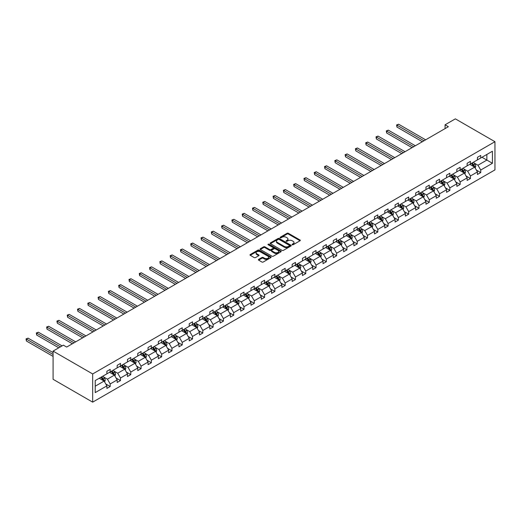 <?xml version="1.0" encoding="UTF-8"?>
<svg xmlns="http://www.w3.org/2000/svg" width="521" height="521" viewBox="0 0 521 521"><rect width="100%" height="100%" fill="white"/><g stroke="black" fill="none" stroke-linecap="round" stroke-linejoin="round"><path stroke-width="0.78" d="M292.242 244.74A0.638 0.371 0 0 0 293.154 244.74L300.031 240.767A0.918 0.528 0 0 0 300.298 240.396A0.918 0.528 0 0 0 300.031 240.018L288.373 233.291A0.918 0.528 0 0 0 287.078 233.291L280.2 237.263A0.638 0.371 0 0 0 281.106 237.784L281.998 237.27A2.931 1.693 0 0 1 286.14 237.27L287.11 237.83A2.931 1.693 0 0 1 287.97 239.028A2.931 1.693 0 0 1 287.11 240.227L286.224 240.741A0.638 0.371 0 0 0 287.13 241.262L288.022 240.748A2.931 1.693 0 0 1 292.164 240.748L293.134 241.308A2.931 1.693 0 0 1 293.994 242.506A2.931 1.693 0 0 1 293.134 243.704L292.242 244.219A0.638 0.371 0 0 0 292.242 244.74L292.242 244.219M258.65 259.386A0.918 0.528 0 0 0 258.383 259.764A0.918 0.528 0 0 0 258.65 260.135L261.92 262.024A0.918 0.528 0 0 0 263.216 262.024L270.855 257.615A0.918 0.528 0 0 0 271.122 257.237A0.918 0.528 0 0 0 270.855 256.866L259.197 250.132A0.918 0.528 0 0 0 257.902 250.132L250.262 254.548A0.918 0.528 0 0 0 249.995 254.919A0.918 0.528 0 0 0 250.262 255.297L254.215 257.576A0.918 0.528 0 0 0 255.505 257.576L258.781 255.687A0.918 0.528 0 0 0 259.048 255.31A0.918 0.528 0 0 0 258.781 254.938L256.82 253.805A2.449 1.413 0 0 1 256.104 252.809A2.449 1.413 0 0 1 257.615 251.5A2.449 1.413 0 0 1 260.285 251.806L267.957 256.241A2.449 1.413 0 0 1 268.673 257.237A2.449 1.413 0 0 1 267.162 258.546A2.449 1.413 0 0 1 264.492 258.24L263.216 257.498A0.918 0.528 0 0 0 261.92 257.498L258.65 259.386L258.65 260.135M494.95 141.705L455.361 118.853L445.071 124.793L448.366 126.701L66.675 347.064L63.373 345.163L53.083 351.102L92.673 373.961L494.95 141.705L494.95 169.898L92.673 402.147L92.673 373.961M282.063 250.393A0.918 0.528 0 0 0 283.359 250.393L290.998 245.984A0.918 0.528 0 0 0 291.265 245.612A0.918 0.528 0 0 0 290.998 245.235L279.341 238.507A0.918 0.528 0 0 0 278.045 238.507L270.406 242.916A0.918 0.528 0 0 0 270.132 243.294A0.918 0.528 0 0 0 270.406 243.665L282.063 250.393M268.426 244.877A0.638 0.371 0 0 1 269.077 244.968L280.917 251.806L273.284 256.208A0.918 0.528 0 0 1 271.988 256.208L260.331 249.481L263.606 247.605L263.606 246.843L260.331 248.732A0.918 0.528 0 0 0 260.064 249.103A0.918 0.528 0 0 0 260.331 249.481L260.331 248.732M263.606 247.605A0.918 0.528 0 0 1 264.896 247.605L264.896 246.843A0.918 0.528 0 0 0 263.606 246.843M264.896 246.843L269.624 249.572A0.918 0.528 0 0 0 270.92 249.572L273.089 248.322A0.918 0.528 0 0 0 273.362 247.944A0.918 0.528 0 0 0 273.089 247.573L268.172 244.733A0.638 0.371 0 0 1 269.077 244.206L280.93 251.05A0.918 0.528 0 0 1 281.197 251.422A0.918 0.528 0 0 1 280.93 251.799L280.93 251.05M95.213 380.571L106.89 373.824L106.89 371.278L110.185 369.369L110.185 371.922L117.179 367.885L117.179 365.332L120.481 363.43L120.481 365.983L127.476 361.945L127.476 359.392L130.771 357.484L130.771 360.037L137.765 355.999L137.765 353.446L141.067 351.545L141.067 354.098L148.062 350.06L148.062 347.507L151.357 345.599L151.357 348.152L158.351 344.114L158.351 341.561L161.653 339.659L161.653 342.212L168.648 338.175L168.648 335.622L171.943 333.714L171.943 336.266L178.937 332.229L178.937 329.676L182.239 327.774L182.239 330.327L189.234 326.289L189.234 323.736L192.529 321.828L192.529 324.381L199.523 320.343L199.523 317.79L202.825 315.889L202.825 318.442L209.82 314.404L209.82 311.851L213.115 309.943L213.115 312.496L220.109 308.458L220.109 305.905L223.411 304.004L223.411 306.556L230.406 302.519L230.406 299.966L233.701 298.058L233.701 300.61L240.695 296.573L240.695 294.02L243.997 292.118L243.997 294.671L250.992 290.633L250.992 288.08L254.287 286.172L254.287 288.725L261.281 284.687L261.281 282.135L264.583 280.233L264.583 282.786L271.578 278.748L271.578 276.195L274.873 274.287L274.873 276.84L281.868 272.802L281.868 270.249L285.169 268.348L285.169 270.9L292.157 266.863L292.157 264.31L295.459 262.402L295.459 264.955L302.454 260.917L302.454 258.364L305.755 256.462L305.755 259.015L312.743 254.977L312.743 252.425L316.045 250.516L316.045 253.069L323.04 249.031L323.04 246.479L326.341 244.577L326.341 247.13L333.329 243.092L333.329 240.539L336.631 238.638L336.631 241.184L343.626 237.146L343.626 234.593L346.921 232.692L346.921 235.245L353.915 231.207L353.915 228.654L357.217 226.752L357.217 229.299L364.212 225.261L364.212 222.714L367.507 220.806L367.507 223.359L374.501 219.321L374.501 216.769L377.803 214.867L377.803 217.413L384.798 213.376L384.798 210.829L388.093 208.921L388.093 211.474L395.087 207.436L395.087 204.883L398.389 202.982L398.389 205.535L405.384 201.497L405.384 198.944L408.679 197.036L408.679 199.589L415.673 195.551L415.673 192.998L418.975 191.096L418.975 193.649L425.97 189.611L425.97 187.059L429.265 185.15L429.265 187.703L436.259 183.666L436.259 181.113L439.561 179.211L439.561 181.764L446.556 177.726L446.556 175.173L449.851 173.265L449.851 175.818L456.845 171.78L456.845 169.227L460.147 167.326L460.147 169.879L467.142 165.841L467.142 163.288L470.437 161.38L470.437 163.933L477.431 159.895L477.431 157.342L480.733 155.44L480.733 157.993L492.41 151.246L492.41 163.288L480.733 170.028L480.733 172.581L477.431 174.483L477.431 171.937L470.437 175.974L470.437 178.521L467.142 180.429L467.142 177.876L460.147 181.914L460.147 184.467L456.845 186.368L456.845 183.815L449.851 187.86L449.851 190.406L446.556 192.314L446.556 189.761L439.561 193.799L439.561 196.352L436.259 198.254L436.259 195.701L429.265 199.738L429.265 202.291L425.97 204.199L425.97 201.647L418.975 205.684L418.975 208.237L415.673 210.139L415.673 207.586L408.679 211.624L408.679 214.177L405.384 216.085L405.384 213.532L398.389 217.57L398.389 220.123L395.087 222.024L395.087 219.471L388.093 223.509L388.093 226.062L384.798 227.97L384.798 225.417L377.803 229.455L377.803 232.008L374.501 233.909L374.501 231.357L367.507 235.394L367.507 237.947L364.212 239.855L364.212 237.302L357.217 241.34L357.217 243.893L353.915 245.795L353.915 243.242L346.921 247.28L346.921 249.833L343.626 251.741L343.626 249.188L336.631 253.226L336.631 255.778L333.329 257.68L333.329 255.127L326.341 259.165L326.341 261.718L323.04 263.626L323.04 261.073L316.045 265.111L316.045 267.664L312.743 269.565L312.743 267.012L305.755 271.05L305.755 273.603L302.454 275.511L302.454 272.958L295.459 276.996L295.459 279.549L292.157 281.451L292.157 278.898L285.169 282.936L285.169 285.488L281.868 287.397L281.868 284.844L274.873 288.881L274.873 291.434L271.578 293.336L271.578 290.783L264.583 294.821L264.583 297.374L261.281 299.282L261.281 296.729L254.287 300.767L254.287 303.32L250.992 305.221L250.992 302.668L243.997 306.706L243.997 309.259L240.695 311.167L240.695 308.614L233.701 312.652L233.701 315.205L230.406 317.107L230.406 314.554L223.411 318.591L223.411 321.144L220.109 323.046L220.109 320.5L213.115 324.537L213.115 327.084L209.82 328.992L209.82 326.439L202.825 330.477L202.825 333.03L199.523 334.931L199.523 332.385L192.529 336.423L192.529 338.969L189.234 340.877L189.234 338.324L182.239 342.362L182.239 344.915L178.937 346.817L178.937 344.27L171.943 348.308L171.943 350.854L168.648 352.763L168.648 350.21L161.653 354.247L161.653 356.8L158.351 358.702L158.351 356.149L151.357 360.187L151.357 362.74L148.062 364.648L148.062 362.095L141.067 366.133L141.067 368.686L137.765 370.587L137.765 368.034L130.771 372.072L130.771 374.625L127.476 376.533L127.476 373.98L120.481 378.018L120.481 380.571L117.179 382.473L117.179 379.92L110.185 383.957L110.185 386.51L106.89 388.419L106.89 385.866L95.213 392.606L95.213 380.571M109.527 372.307L114.412 375.12L107.417 379.158L103.594 376.957M107.417 379.158L110.185 383.957M114.412 375.12L117.179 379.92M106.89 373.218L107.417 373.524L110.185 371.922M119.823 366.361L124.701 369.181L117.707 373.218L113.891 371.011M117.707 373.218L120.481 378.018M124.701 369.181L127.476 373.98M117.179 367.272L117.707 367.579L120.481 365.983M130.113 360.421L134.998 363.235L128.003 367.272L124.18 365.071M128.003 367.272L130.771 372.072M134.998 363.235L137.765 368.034M127.476 361.333L128.003 361.639L130.771 360.037M140.41 354.475L145.287 357.295L138.293 361.333L134.477 359.125M138.293 361.333L141.067 366.133M145.287 357.295L148.062 362.095M137.765 355.387L138.293 355.693L141.067 354.098M150.699 348.536L155.584 351.349L148.589 355.387L144.766 353.186M148.589 355.387L151.357 360.187M155.584 351.349L158.351 356.149M148.062 349.448L148.589 349.754L151.357 348.152M160.989 342.59L165.873 345.41L158.879 349.448L155.063 347.24M158.879 349.448L161.653 354.247M165.873 345.41L168.648 350.21M158.351 343.502L158.879 343.808L161.653 342.212M171.285 336.651L176.17 339.464L169.175 343.508L165.352 341.301M169.175 343.508L171.943 348.308M176.17 339.464L178.937 344.27M168.648 337.562L169.175 337.868L171.943 336.266M181.575 330.705L186.459 333.525L179.465 337.562L175.649 335.355M179.465 337.562L182.239 342.362M186.459 333.525L189.234 338.324M178.937 331.623L179.465 331.923L182.239 330.327M191.871 324.765L196.756 327.585L189.761 331.623L185.938 329.415M189.761 331.623L192.529 336.423M196.756 327.585L199.523 332.385M189.234 325.677L189.761 325.983L192.529 324.381M202.161 318.819L207.045 321.639L200.051 325.677L196.235 323.476M200.051 325.677L202.825 330.477M207.045 321.639L209.82 326.439M199.523 319.738L200.051 320.037L202.825 318.442M212.457 312.88L217.342 315.7L210.347 319.738L206.524 317.53M210.347 319.738L213.115 324.537M217.342 315.7L220.109 320.5M209.82 313.792L210.347 314.098L213.115 312.496M222.747 306.934L227.631 309.754L220.637 313.792L216.821 311.591M220.637 313.792L223.411 318.591M227.631 309.754L230.406 314.554M220.109 307.852L220.637 308.152L223.411 306.556M233.043 300.995L237.928 303.815L230.933 307.852L227.11 305.645M230.933 307.852L233.701 312.652M237.928 303.815L240.695 308.614M230.406 301.906L230.933 302.213L233.701 300.61M243.333 295.049L248.217 297.869L241.223 301.906L237.407 299.705M241.223 301.906L243.997 306.706M248.217 297.869L250.992 302.668M240.695 295.967L241.223 296.267L243.997 294.671M253.629 289.109L258.514 291.929L251.519 295.967L247.696 293.759M251.519 295.967L254.287 300.767M258.514 291.929L261.281 296.729M250.992 290.021L251.519 290.327L254.287 288.725M263.919 283.163L268.803 285.983L261.809 290.021L257.993 287.82M261.809 290.021L264.583 294.821M268.803 285.983L271.578 290.783M261.281 284.082L261.809 284.381L264.583 282.786M274.215 277.224L279.1 280.044L272.105 284.082L268.282 281.874M272.105 284.082L274.873 288.881M279.1 280.044L281.868 284.844M271.578 278.136L272.105 278.442L274.873 276.84M284.505 271.278L289.389 274.098L282.395 278.136L278.579 275.935M282.395 278.136L285.169 282.936M289.389 274.098L292.157 278.898M281.868 272.196L282.395 272.503L285.169 270.9M294.801 265.339L299.679 268.159L292.691 272.196L288.868 269.989M292.691 272.196L295.459 276.996M299.679 268.159L302.454 272.958M292.157 266.251L292.691 266.557L295.459 264.955M305.091 259.393L309.975 262.213L302.981 266.251L299.165 264.049M302.981 266.251L305.755 271.05M309.975 262.213L312.743 267.012M302.454 260.311L302.981 260.617L305.755 259.015M315.387 253.453L320.265 256.273L313.277 260.311L309.454 258.103M313.277 260.311L316.045 265.111M320.265 256.273L323.04 261.073M312.743 254.365L313.277 254.671L316.045 253.069M325.677 247.508L330.561 250.327L323.567 254.365L319.751 252.164M323.567 254.365L326.341 259.165M330.561 250.327L333.329 255.127M323.04 248.426L323.567 248.732L326.341 247.13M335.973 241.568L340.851 244.388L333.857 248.426L330.04 246.218M333.857 248.426L336.631 253.226M340.851 244.388L343.626 249.188M333.329 242.48L333.857 242.786L336.631 241.184M346.263 235.622L351.147 238.442L344.153 242.48L340.337 240.279M344.153 242.48L346.921 247.28M351.147 238.442L353.915 243.242M343.626 236.541L344.153 236.847L346.921 235.245M356.559 229.683L361.437 232.503L354.443 236.541L350.626 234.333M354.443 236.541L357.217 241.34M361.437 232.503L364.212 237.302M353.915 230.595L354.443 230.901L357.217 229.299M366.849 223.737L371.733 226.557L364.739 230.595L360.923 228.393M364.739 230.595L367.507 235.394M371.733 226.557L374.501 231.357M364.212 224.655L364.739 224.961L367.507 223.359M377.145 217.798L382.023 220.617L375.029 224.655L371.212 222.447M375.029 224.655L377.803 229.455M382.023 220.617L384.798 225.417M374.501 218.709L375.029 219.015L377.803 217.413M387.435 211.858L392.32 214.672L385.325 218.709L381.502 216.508M385.325 218.709L388.093 223.509M392.32 214.672L395.087 219.471M384.798 212.77L385.325 213.076L388.093 211.474M397.731 205.912L402.609 208.732L395.615 212.77L391.799 210.562M395.615 212.77L398.389 217.57M402.609 208.732L405.384 213.532M395.087 206.824L395.615 207.13L398.389 205.535M408.021 199.973L412.906 202.786L405.911 206.824L402.088 204.623M405.911 206.824L408.679 211.624M412.906 202.786L415.673 207.586M405.384 200.885L405.911 201.191L408.679 199.589M418.311 194.027L423.195 196.847L416.201 200.885L412.385 198.677M416.201 200.885L418.975 205.684M423.195 196.847L425.97 201.647M415.673 194.939L416.201 195.245L418.975 193.649M428.607 188.088L433.492 190.901L426.497 194.939L422.674 192.737M426.497 194.939L429.265 199.738M433.492 190.901L436.259 195.701M425.97 188.999L426.497 189.305L429.265 187.703M438.897 182.142L443.781 184.962L436.787 188.999L432.971 186.792M436.787 188.999L439.561 193.799M443.781 184.962L446.556 189.761M436.259 183.053L436.787 183.359L439.561 181.764M449.193 176.202L454.078 179.016L447.083 183.053L443.26 180.852M447.083 183.053L449.851 187.86M454.078 179.016L456.845 183.815M446.556 177.114L447.083 177.42L449.851 175.818M459.483 170.256L464.367 173.076L457.373 177.114L453.557 174.906M457.373 177.114L460.147 181.914M464.367 173.076L467.142 177.876M456.845 171.175L457.373 171.474L460.147 169.879M469.779 164.317L474.664 167.137L467.669 171.175L463.846 168.967M467.669 171.175L470.437 175.974M474.664 167.137L477.431 171.937M467.142 165.229L467.669 165.535L470.437 163.933M481.984 157.27L486.868 160.084L477.959 165.229L474.143 163.021M477.959 165.229L480.733 170.028M492.41 163.288L486.868 160.084L486.868 154.45L492.41 151.246M53.083 351.102L53.083 379.295L92.673 402.147M445.071 124.793L445.071 128.602M477.431 159.289L477.959 159.589L480.733 157.993M95.213 386.211L104.115 381.066L99.237 378.246M104.115 381.066L106.89 385.866M476.344 170.048L480.733 172.581M466.054 175.987L470.437 178.521M455.758 181.933L460.147 184.467M445.468 187.873L449.851 190.406M435.172 193.819L439.561 196.352M424.882 199.758L429.265 202.291M414.586 205.704L418.975 208.237M404.296 211.643L408.679 214.177M394 217.589L398.389 220.123M383.71 223.529L388.093 226.062M373.414 229.474L377.803 232.008M363.124 235.414L367.507 237.947M352.828 241.36L357.217 243.893M342.538 247.299L346.921 249.833M332.242 253.245L336.631 255.778M321.952 259.184L326.341 261.718M311.656 265.13L316.045 267.664M301.366 271.07L305.755 273.603M291.07 277.016L295.459 279.549M280.78 282.955L285.169 285.488M270.484 288.901L274.873 291.434M260.194 294.84L264.583 297.374M249.898 300.786L254.287 303.32M239.608 306.726L243.997 309.259M229.312 312.672L233.701 315.205M219.022 318.611L223.411 321.144M208.726 324.557L213.115 327.084M198.436 330.496L202.825 333.03M188.146 336.436L192.529 338.969M177.85 342.382L182.239 344.915M167.56 348.321L171.943 350.854M157.264 354.267L161.653 356.8M146.974 360.206L151.357 362.74M136.678 366.152L141.067 368.686M126.388 372.092L130.771 374.625M116.092 378.038L120.481 380.571M105.802 383.977L110.185 386.51M292.502 244.831L293.134 244.466A2.931 1.693 0 0 0 293.994 243.268L293.994 242.506M287.97 239.028L287.97 239.79A2.931 1.693 0 0 1 287.11 240.989L286.478 241.353M300.031 240.018L300.031 240.767L288.373 234.053A0.918 0.528 0 0 0 287.078 234.053L280.454 237.876M290.985 245.99L279.341 239.269A0.918 0.528 0 0 0 278.045 239.269L270.419 243.672M289.376 245.873A0.638 0.371 0 0 0 289.376 245.345L279.145 239.439A0.638 0.371 0 0 0 278.24 239.439L277.302 239.979A2.931 1.693 0 0 0 276.443 241.177A2.931 1.693 0 0 0 277.302 242.376L284.297 246.413A2.931 1.693 0 0 0 288.439 246.413L289.376 245.873L289.376 246.635A0.638 0.371 0 0 0 289.565 246.374L289.565 245.612M276.443 241.177L276.443 241.939A2.931 1.693 0 0 0 277.302 243.138L277.302 242.376M289.376 246.635L288.439 247.175A2.931 1.693 0 0 1 284.297 247.175L277.302 243.138M264.896 247.605L269.624 250.334A0.918 0.528 0 0 0 270.92 250.334L273.089 249.084A0.918 0.528 0 0 0 273.362 248.706L273.362 247.944M274.534 252.405A2.449 1.413 0 0 0 277.205 252.711A2.449 1.413 0 0 0 278.715 251.402A2.449 1.413 0 0 0 277.999 250.406L275.29 248.843A0.918 0.528 0 0 0 274 248.843L271.825 250.1A0.918 0.528 0 0 0 271.558 250.471A0.918 0.528 0 0 0 271.825 250.842L274.534 252.405L274.534 253.167A2.449 1.413 0 0 0 277.205 253.473A2.449 1.413 0 0 0 278.715 252.164L278.715 251.402M271.558 250.471L271.558 251.233A0.918 0.528 0 0 0 271.825 251.604L271.825 250.842M274.534 253.167L271.825 251.604M268.673 257.237L268.673 257.999A2.449 1.413 0 0 1 267.162 259.308A2.449 1.413 0 0 1 264.492 259.002L263.216 258.26A0.918 0.528 0 0 0 261.92 258.26L258.663 260.142M256.104 252.809L256.104 253.571A2.449 1.413 0 0 0 256.82 254.567L256.82 253.805M258.781 254.938L258.781 255.687L256.82 254.567M270.842 257.621L259.197 250.894A0.918 0.528 0 0 0 257.902 250.894L250.275 255.303L250.262 254.548M475.165 168.003L475.771 166.251A2.475 1.426 -120 0 0 474.983 164.141L473.498 162.168M470.841 164.929L470.202 164.069M425.637 139.823L398.604 124.213L396.956 125.164L396.956 127.072L422.336 141.725M474.299 166.922L474.436 166.355A2.475 1.426 -120 0 0 473.726 164.87L472.247 162.891M471.629 163.249L473.257 165.424A1.257 0.729 60 0 1 473.485 165.808L474.436 166.355M471.453 163.347L472.938 165.326A2.475 1.426 60 0 1 473.55 166.492M396.956 127.072L396.592 124.955L423.99 140.774M396.592 124.955L398.604 124.213M464.869 173.942L465.474 172.19A2.475 1.426 -120 0 0 464.686 170.087L463.208 168.107M460.551 170.868L459.906 170.015M415.348 145.763L388.314 130.159L386.667 131.11L386.667 133.011L412.046 147.671M464.003 172.868L464.139 172.295A2.475 1.426 -120 0 0 463.436 170.81L461.951 168.83M461.332 169.188L462.961 171.37A1.257 0.729 60 0 1 463.195 171.748L464.139 172.295M461.163 169.292L462.641 171.266A2.475 1.426 60 0 1 463.26 172.438M386.667 133.011L386.302 130.901L413.694 146.714M386.302 130.901L388.314 130.159M454.579 179.888L455.185 178.136A2.475 1.426 -120 0 0 454.397 176.026L452.912 174.053M450.255 176.814L449.616 175.955M405.051 151.709L378.018 136.098L376.37 137.049L376.37 138.957L401.756 153.61M453.713 178.807L453.85 178.241A2.475 1.426 -120 0 0 453.14 176.756L451.661 174.776M451.043 175.134L452.671 177.309A1.257 0.729 60 0 1 452.899 177.694L453.85 178.241M450.867 175.232L452.352 177.212A2.475 1.426 60 0 1 452.964 178.377M376.37 138.957L376.006 136.841L403.404 152.66M376.006 136.841L378.018 136.098M444.283 185.828L444.888 184.076A2.475 1.426 -120 0 0 444.1 181.972L442.622 179.992M439.965 182.754L439.32 181.901M394.762 157.648L367.728 142.044L366.081 142.995L366.081 144.897L391.46 159.55M443.417 184.753L443.553 184.18A2.475 1.426 -120 0 0 442.85 182.695L441.365 180.715M440.746 181.074L442.375 183.255A1.257 0.729 60 0 1 442.609 183.633L443.553 184.18M440.577 181.178L442.055 183.151A2.475 1.426 60 0 1 442.674 184.323M366.081 144.897L365.716 142.787L393.108 158.599M365.716 142.787L367.728 142.044M433.993 191.774L434.599 190.022A2.475 1.426 -120 0 0 433.811 187.912L432.326 185.938M429.669 188.7L429.03 187.84M384.465 163.594L357.432 147.984L355.784 148.934L355.784 150.843L381.17 165.496M433.127 190.693L433.264 190.126A2.475 1.426 -120 0 0 432.554 188.641L431.075 186.661M430.457 187.019L432.085 189.195A1.257 0.729 60 0 1 432.313 189.579L433.264 190.126M430.281 187.117L431.766 189.097A2.475 1.426 60 0 1 432.378 190.263M355.784 150.843L355.42 148.726L382.818 164.545M355.42 148.726L357.432 147.984M423.697 197.713L424.302 195.961A2.475 1.426 -120 0 0 423.514 193.858L422.036 191.878M419.379 194.639L418.734 193.786M374.176 169.533L347.142 153.929L345.495 154.88L345.495 156.782L370.874 171.435M422.831 196.638L422.967 196.065A2.475 1.426 -120 0 0 422.264 194.58L420.779 192.601M420.16 192.959L421.789 195.134A1.257 0.729 60 0 1 422.023 195.518L422.967 196.065M419.991 193.063L421.469 195.036A2.475 1.426 60 0 1 422.088 196.209M345.495 156.782L345.13 154.672L372.522 170.484M345.13 154.672L347.142 153.929M413.407 203.659L414.013 201.907A2.475 1.426 -120 0 0 413.225 199.797L411.74 197.824M409.083 200.585L408.444 199.725M363.879 175.473L336.846 159.869L335.198 160.82L335.198 162.728L360.584 177.381M412.541 202.578L412.678 202.011A2.475 1.426 -120 0 0 411.968 200.526L410.489 198.547M409.871 198.905L411.499 201.08A1.257 0.729 60 0 1 411.727 201.464L412.678 202.011M409.695 199.002L411.18 200.982A2.475 1.426 60 0 1 411.792 202.148M335.198 162.728L334.834 160.611L362.232 176.43M334.834 160.611L336.846 159.869M403.111 209.598L403.716 207.846A2.475 1.426 -120 0 0 402.928 205.743L401.45 203.763M398.793 206.524L398.148 205.671M353.59 181.419L326.556 165.815L324.909 166.766L324.909 168.667L350.288 183.32M402.245 208.524L402.381 207.951A2.475 1.426 -120 0 0 401.678 206.466L400.193 204.486M399.574 204.844L401.209 207.019A1.257 0.729 60 0 1 401.437 207.404L402.381 207.951M399.405 204.948L400.883 206.922A2.475 1.426 60 0 1 401.502 208.087M324.909 168.667L324.544 166.557L351.935 182.37M324.544 166.557L326.556 165.815M392.821 215.544L393.427 213.792A2.475 1.426 -120 0 0 392.639 211.682L391.154 209.709M388.497 212.47L387.858 211.611M343.293 187.358L316.26 171.754L314.612 172.705L314.612 174.613L339.998 189.266M391.955 214.463L392.092 213.897A2.475 1.426 -120 0 0 391.382 212.405L389.903 210.432M389.285 210.79L390.913 212.965A1.257 0.729 60 0 1 391.141 213.35L392.092 213.897M389.109 210.888L390.594 212.868A2.475 1.426 60 0 1 391.206 214.033M314.612 174.613L314.248 172.497L341.646 188.315M314.248 172.497L316.26 171.754M382.525 221.484L383.13 219.732A2.475 1.426 -120 0 0 382.342 217.628L380.864 215.648M378.207 218.41L377.562 217.557M333.004 193.304L305.97 177.7L304.323 178.651L304.323 180.553L329.702 195.206M381.659 220.403L381.795 219.836A2.475 1.426 -120 0 0 381.092 218.351L379.607 216.371M378.988 216.729L380.623 218.905A1.257 0.729 60 0 1 380.851 219.289L381.795 219.836M378.819 216.834L380.297 218.807A2.475 1.426 60 0 1 380.916 219.973M304.323 180.553L303.958 178.442L331.349 194.255M303.958 178.442L305.97 177.7M372.235 227.43L372.841 225.678A2.475 1.426 -120 0 0 372.053 223.568L370.568 221.594M367.911 224.356L367.272 223.496M322.707 199.243L295.674 183.639L294.026 184.59L294.026 186.498L319.412 201.152M371.369 226.348L371.506 225.782A2.475 1.426 -120 0 0 370.796 224.29L369.317 222.317M368.699 222.675L370.327 224.851A1.257 0.729 60 0 1 370.555 225.235L371.506 225.782M368.523 222.773L370.008 224.753A2.475 1.426 60 0 1 370.62 225.919M294.026 186.498L293.662 184.382L321.06 200.201M293.662 184.382L295.674 183.639M361.939 233.369L362.551 231.617A2.475 1.426 -120 0 0 361.756 229.514L360.278 227.534M357.621 230.295L356.976 229.442M312.418 205.189L285.384 189.579L283.737 190.536L283.737 192.438L309.116 207.091M361.073 232.288L361.216 231.721A2.475 1.426 -120 0 0 360.506 230.236L359.021 228.257M358.402 228.615L360.037 230.79A1.257 0.729 60 0 1 360.265 231.174L361.216 231.721M358.233 228.712L359.711 230.692A2.475 1.426 60 0 1 360.33 231.858M283.737 192.438L283.372 190.328L310.763 206.14M283.372 190.328L285.384 189.579M351.649 239.315L352.255 237.563A2.475 1.426 -120 0 0 351.467 235.453L349.982 233.48M347.325 236.241L346.686 235.381M302.121 211.129L275.095 195.525L273.44 196.476L273.44 198.384L298.826 213.037M350.783 238.234L350.92 237.667A2.475 1.426 -120 0 0 350.21 236.176L348.731 234.203M348.113 234.561L349.741 236.736A1.257 0.729 60 0 1 349.969 237.12L350.92 237.667M347.937 234.658L349.422 236.638A2.475 1.426 60 0 1 350.034 237.804M273.44 198.384L273.082 196.267L300.474 212.086M273.082 196.267L275.095 195.525M341.353 245.254L341.965 243.502A2.475 1.426 -120 0 0 341.17 241.399L339.692 239.419M337.035 242.18L336.39 241.327M291.832 217.075L264.798 201.464L263.151 202.422L263.151 204.323L288.53 218.976M340.487 244.173L340.63 243.607A2.475 1.426 -120 0 0 339.92 242.122L338.435 240.142M337.816 240.5L339.451 242.675A1.257 0.729 60 0 1 339.679 243.06L340.63 243.607M337.647 240.598L339.125 242.578A2.475 1.426 60 0 1 339.744 243.743M263.151 204.323L262.786 202.213L290.184 218.025M262.786 202.213L264.798 201.464M331.063 251.2L331.669 249.448A2.475 1.426 -120 0 0 330.881 247.338L329.396 245.365M326.745 248.126L326.1 247.267M281.535 223.014L254.508 207.41L252.854 208.361L252.854 210.269L278.24 224.922M330.197 250.119L330.334 249.552A2.475 1.426 -120 0 0 329.624 248.061L328.145 246.088M327.527 246.446L329.155 248.621A1.257 0.729 60 0 1 329.383 249.005L330.334 249.552M327.351 246.544L328.836 248.524A2.475 1.426 60 0 1 329.448 249.689M252.854 210.269L252.496 208.153L279.888 223.971M252.496 208.153L254.508 207.41M320.767 257.14L321.379 255.388A2.475 1.426 -120 0 0 320.584 253.284L319.106 251.304M316.449 254.066L315.804 253.213M271.246 228.96L244.212 213.35L242.565 214.307L242.565 216.208L267.944 230.862M319.901 256.058L320.044 255.492A2.475 1.426 -120 0 0 319.334 254.007L317.849 252.027M317.23 252.385L318.865 254.561A1.257 0.729 60 0 1 319.093 254.945L320.044 255.492M317.061 252.483L318.539 254.463A2.475 1.426 60 0 1 319.158 255.629M242.565 216.208L242.2 214.092L269.598 229.911M242.2 214.092L244.212 213.35M310.477 263.085L311.083 261.327A2.475 1.426 -120 0 0 310.295 259.224L308.81 257.25M306.159 260.012L305.514 259.152M260.949 234.899L233.922 219.295L232.268 220.246L232.268 222.154L257.654 236.808M309.611 262.004L309.748 261.438A2.475 1.426 -120 0 0 309.038 259.946L307.559 257.973M306.941 258.331L308.569 260.507A1.257 0.729 60 0 1 308.797 260.891L309.748 261.438M306.765 258.429L308.25 260.409A2.475 1.426 60 0 1 308.862 261.575M232.268 222.154L231.91 220.038L259.302 235.857M231.91 220.038L233.922 219.295M300.181 269.025L300.793 267.273A2.475 1.426 -120 0 0 299.998 265.169L298.52 263.19M295.863 265.951L295.218 265.091M250.66 240.845L223.626 225.235L221.979 226.192L221.979 228.094L247.358 242.747M299.315 267.944L299.458 267.377A2.475 1.426 -120 0 0 298.748 265.892L297.27 263.913M296.644 264.271L298.279 266.446A1.257 0.729 60 0 1 298.507 266.83L299.458 267.377M296.475 264.368L297.953 266.348A2.475 1.426 60 0 1 298.572 267.514M221.979 228.094L221.614 225.977L249.012 241.796M221.614 225.977L223.626 225.235M289.891 274.971L290.497 273.212A2.475 1.426 -120 0 0 289.709 271.109L288.23 269.136M285.573 271.897L284.928 271.037M240.363 246.785L213.336 231.181L211.682 232.132L211.682 234.04L237.068 248.693M289.025 273.89L289.162 273.323A2.475 1.426 -120 0 0 288.452 271.832L286.973 269.858M286.355 270.217L287.983 272.392A1.257 0.729 60 0 1 288.211 272.77L289.162 273.323M286.179 270.314L287.664 272.288A2.475 1.426 60 0 1 288.282 273.46M211.682 234.04L211.324 231.923L238.716 247.735M211.324 231.923L213.336 231.181M279.601 280.91L280.207 279.158A2.475 1.426 -120 0 0 279.419 277.055L277.934 275.075M275.277 277.836L274.632 276.977M230.074 252.731L203.04 237.12L201.393 238.077L201.393 239.979L226.772 254.632M278.728 279.829L278.872 279.263A2.475 1.426 -120 0 0 278.162 277.778L276.684 275.798M276.058 276.156L277.693 278.331A1.257 0.729 60 0 1 277.921 278.715L278.872 279.263M275.889 276.254L277.367 278.234A2.475 1.426 60 0 1 277.986 279.399M201.393 239.979L201.028 237.863L228.426 253.681M201.028 237.863L203.04 237.12M269.305 286.856L269.911 285.098A2.475 1.426 -120 0 0 269.123 282.994L267.644 281.014M264.987 283.782L264.342 282.923M219.777 258.67L192.75 243.066L191.096 244.017L191.096 245.925L216.482 260.578M268.439 285.775L268.575 285.208A2.475 1.426 -120 0 0 267.872 283.717L266.387 281.744M265.769 282.102L267.397 284.277A1.257 0.729 60 0 1 267.625 284.655L268.575 285.208M265.593 282.2L267.078 284.173A2.475 1.426 60 0 1 267.696 285.345M191.096 245.925L190.738 243.808L218.13 259.621M190.738 243.808L192.75 243.066M259.015 292.795L259.621 291.044A2.475 1.426 -120 0 0 258.833 288.94L257.348 286.96M254.691 289.722L254.053 288.862M209.488 264.616L182.454 249.005L180.807 249.963L180.807 251.864L206.186 266.518M258.142 291.714L258.286 291.148A2.475 1.426 -120 0 0 257.576 289.663L256.098 287.683M255.472 288.041L257.107 290.217A1.257 0.729 60 0 1 257.335 290.601L258.286 291.148M255.303 288.139L256.781 290.119A2.475 1.426 60 0 1 257.4 291.285M180.807 251.864L180.442 249.748L207.84 265.567M180.442 249.748L182.454 249.005M248.719 298.735L249.325 296.983A2.475 1.426 -120 0 0 248.537 294.879L247.058 292.9M244.401 295.668L243.756 294.808M199.191 270.555L172.164 254.951L170.51 255.902L170.51 257.804L195.896 272.463M247.853 297.66L247.989 297.094A2.475 1.426 -120 0 0 247.286 295.602L245.801 293.629M245.183 293.981L246.811 296.162A1.257 0.729 60 0 1 247.039 296.54L247.989 297.094M245.013 294.085L246.492 296.058A2.475 1.426 60 0 1 247.11 297.231M170.51 257.804L170.152 255.694L197.544 271.506M170.152 255.694L172.164 254.951M238.429 304.681L239.035 302.929A2.475 1.426 -120 0 0 238.247 300.825L236.762 298.846M234.105 301.607L233.467 300.747M188.902 276.501L161.868 260.891L160.221 261.842L160.221 263.75L185.6 278.403M237.563 303.6L237.7 303.033A2.475 1.426 -120 0 0 236.99 301.548L235.512 299.568M234.893 299.927L236.521 302.102A1.257 0.729 60 0 1 236.749 302.486L237.7 303.033M234.717 300.024L236.202 302.004A2.475 1.426 60 0 1 236.814 303.17M160.221 263.75L159.856 261.633L187.254 277.452M159.856 261.633L161.868 260.891M228.133 310.62L228.739 308.868A2.475 1.426 -120 0 0 227.951 306.765L226.472 304.785M223.815 307.553L223.17 306.693M178.612 282.441L151.578 266.837L149.924 267.787L149.924 269.689L175.31 284.349M227.267 309.546L227.403 308.979A2.475 1.426 -120 0 0 226.7 307.488L225.215 305.514M224.597 305.866L226.225 308.048A1.257 0.729 60 0 1 226.459 308.425L227.403 308.979M224.427 305.97L225.906 307.944A2.475 1.426 60 0 1 226.524 309.116M149.924 269.689L149.566 267.579L176.958 283.391M149.566 267.579L151.578 266.837M217.843 316.566L218.449 314.814A2.475 1.426 -120 0 0 217.661 312.711L216.176 310.731M213.519 313.492L212.881 312.633M168.316 288.387L141.282 272.776L139.635 273.727L139.635 275.635L165.014 290.288M216.977 315.485L217.114 314.918A2.475 1.426 -120 0 0 216.404 313.434L214.926 311.454M214.307 311.812L215.935 313.987A1.257 0.729 60 0 1 216.163 314.371L217.114 314.918M214.131 311.91L215.616 313.889A2.475 1.426 60 0 1 216.228 315.055M139.635 275.635L139.27 273.518L166.668 289.337M139.27 273.518L141.282 272.776M207.547 322.506L208.153 320.754A2.475 1.426 -120 0 0 207.365 318.65L205.886 316.67M203.229 319.432L202.584 318.578M158.026 294.326L130.992 278.722L129.345 279.673L129.345 281.574L154.724 296.234M206.681 321.431L206.817 320.864A2.475 1.426 -120 0 0 206.114 319.373L204.629 317.4M204.011 317.751L205.639 319.933A1.257 0.729 60 0 1 205.873 320.311L206.817 320.864M203.841 317.856L205.32 319.829A2.475 1.426 60 0 1 205.938 321.001M129.345 281.574L128.98 279.464L156.372 295.277M128.98 279.464L130.992 278.722M197.257 328.451L197.863 326.7A2.475 1.426 -120 0 0 197.075 324.59L195.59 322.616M192.933 325.378L192.295 324.518M147.73 300.272L120.696 284.661L119.049 285.612L119.049 287.52L144.434 302.173M196.391 327.37L196.528 326.804A2.475 1.426 -120 0 0 195.818 325.319L194.34 323.339M193.721 323.697L195.349 325.872A1.257 0.729 60 0 1 195.577 326.257L196.528 326.804M193.545 323.795L195.03 325.775A2.475 1.426 60 0 1 195.642 326.941M119.049 287.52L118.684 285.404L146.082 301.223M118.684 285.404L120.696 284.661M186.961 334.391L187.567 332.639A2.475 1.426 -120 0 0 186.779 330.535L185.3 328.556M182.643 331.317L181.998 330.464M137.44 306.211L110.406 290.607L108.759 291.558L108.759 293.46L134.138 308.119M186.095 333.316L186.231 332.743A2.475 1.426 -120 0 0 185.528 331.258L184.043 329.279M183.425 329.637L185.053 331.818A1.257 0.729 60 0 1 185.287 332.196L186.231 332.743M183.255 329.741L184.734 331.714A2.475 1.426 60 0 1 185.352 332.886M108.759 293.46L108.394 291.35L135.786 307.162M108.394 291.35L110.406 290.607M176.671 340.337L177.277 338.585A2.475 1.426 -120 0 0 176.489 336.475L175.004 334.502M172.347 337.263L171.709 336.403M127.144 312.157L100.11 296.547L98.462 297.498L98.462 299.406L123.848 314.059M175.805 339.256L175.942 338.689A2.475 1.426 -120 0 0 175.232 337.204L173.754 335.224M173.135 335.583L174.763 337.758A1.257 0.729 60 0 1 174.991 338.142L175.942 338.689M172.959 335.68L174.444 337.66A2.475 1.426 60 0 1 175.056 338.826M98.462 299.406L98.098 297.289L125.496 313.108M98.098 297.289L100.11 296.547M166.375 346.276L166.98 344.524A2.475 1.426 -120 0 0 166.192 342.421L164.714 340.441M162.057 343.202L161.412 342.349M116.854 318.097L89.82 302.493L88.173 303.443L88.173 305.345L113.552 320.005M165.509 345.202L165.645 344.628A2.475 1.426 -120 0 0 164.942 343.144L163.457 341.164M162.839 341.522L164.467 343.704A1.257 0.729 60 0 1 164.701 344.081L165.645 344.628M162.669 341.626L164.148 343.6A2.475 1.426 60 0 1 164.766 344.772M88.173 305.345L87.808 303.235L115.2 319.047M87.808 303.235L89.82 302.493M156.085 352.222L156.691 350.47A2.475 1.426 -120 0 0 155.903 348.36L154.418 346.387M151.761 349.148L151.123 348.288M106.558 324.042L79.524 308.432L77.876 309.383L77.876 311.291L103.262 325.944M155.219 351.141L155.356 350.574A2.475 1.426 -120 0 0 154.646 349.09L153.167 347.11M152.549 347.468L154.177 349.643A1.257 0.729 60 0 1 154.405 350.027L155.356 350.574M152.373 347.566L153.858 349.545A2.475 1.426 60 0 1 154.47 350.711M77.876 311.291L77.512 309.174L104.91 324.993M77.512 309.174L79.524 308.432M145.789 358.161L146.394 356.41A2.475 1.426 -120 0 0 145.606 354.306L144.128 352.326M141.471 355.088L140.826 354.234M96.268 329.982L69.234 314.378L67.587 315.329L67.587 317.23L92.966 331.884M144.923 357.087L145.059 356.514A2.475 1.426 -120 0 0 144.356 355.029L142.871 353.049M142.253 353.407L143.887 355.582A1.257 0.729 60 0 1 144.115 355.967L145.059 356.514M142.083 353.512L143.562 355.485A2.475 1.426 60 0 1 144.18 356.657M67.587 317.23L67.222 315.12L94.614 330.933M67.222 315.12L69.234 314.378M135.499 364.107L136.105 362.356A2.475 1.426 -120 0 0 135.317 360.245L133.832 358.272M131.175 361.033L130.537 360.174M85.972 335.921L58.938 320.317L57.29 321.268L57.29 323.176L82.676 337.829M134.633 363.026L134.77 362.46A2.475 1.426 -120 0 0 134.06 360.975L132.581 358.995M131.963 359.353L133.591 361.528A1.257 0.729 60 0 1 133.819 361.913L134.77 362.46M131.787 359.451L133.272 361.431A2.475 1.426 60 0 1 133.884 362.596M57.29 323.176L56.926 321.06L84.324 336.879M56.926 321.06L58.938 320.317M125.203 370.047L125.808 368.295A2.475 1.426 -120 0 0 125.02 366.191L123.542 364.212M120.885 366.973L120.24 366.12M75.682 341.867L48.648 326.263L47.001 327.214L47.001 329.116L72.38 343.769M124.337 368.972L124.473 368.399A2.475 1.426 -120 0 0 123.77 366.914L122.285 364.934M121.667 365.293L123.301 367.468A1.257 0.729 60 0 1 123.529 367.852L124.473 368.399M121.497 365.397L122.976 367.37A2.475 1.426 60 0 1 123.594 368.536M47.001 329.116L46.636 327.006L74.028 342.818M46.636 327.006L48.648 326.263M114.913 375.993L115.519 374.241A2.475 1.426 -120 0 0 114.731 372.131L113.246 370.157M110.589 372.919L109.951 372.059M62.09 345.905L38.352 332.203L36.704 333.153L36.704 335.062L58.788 347.807M114.047 374.912L114.184 374.345A2.475 1.426 -120 0 0 113.474 372.854L111.995 370.88M111.377 371.239L113.005 373.414A1.257 0.729 60 0 1 113.233 373.798L114.184 374.345M111.201 371.336L112.686 373.316A2.475 1.426 60 0 1 113.298 374.482M36.704 335.062L36.34 332.945L60.436 346.856M36.34 332.945L38.352 332.203M104.617 381.932L105.222 380.18A2.475 1.426 -120 0 0 104.434 378.077L102.956 376.097M100.299 378.858L99.654 378.005M53.083 352.593L28.062 338.149L26.415 339.099L26.415 341.001L53.083 356.397M103.751 380.851L103.894 380.284A2.475 1.426 -120 0 0 103.184 378.8L101.699 376.82M101.081 377.178L102.715 379.353A1.257 0.729 60 0 1 102.943 379.737L103.894 380.284M100.911 377.282L102.39 379.255A2.475 1.426 60 0 1 103.008 380.421M26.415 341.001L26.05 338.891L53.083 354.495M26.05 338.891L28.062 338.149M293.134 244.466L293.134 243.704M286.224 241.262L286.224 240.741M287.11 240.989L287.11 240.227M280.2 237.784L280.2 237.263M287.078 234.053L287.078 233.291M288.373 234.053L288.373 233.291M270.406 243.665L270.406 242.916M278.045 239.269L278.045 238.507M279.341 239.269L279.341 238.507M290.998 245.984L290.998 245.235M284.297 247.175L284.297 246.413M288.439 247.175L288.439 246.413M269.624 250.334L269.624 249.572M270.92 250.334L270.92 249.572M273.089 249.084L273.089 248.322M269.077 244.968L269.077 244.206M261.92 258.26L261.92 257.498M263.216 258.26L263.216 257.498M264.492 259.002L264.492 258.24M257.902 250.894L257.902 250.132M259.197 250.894L259.197 250.132M270.855 257.615L270.855 256.866M474.481 167.033L475.751 166.297M473.726 164.87L474.983 164.141M472.234 165.73L472.938 165.326M464.191 172.972L465.461 172.243M463.436 170.81L464.686 170.087M461.938 171.676L462.641 171.266M453.895 178.918L455.165 178.182M453.14 176.756L454.397 176.026M451.648 177.615L452.352 177.212M443.605 184.857L444.875 184.128M442.85 182.695L444.1 181.972M441.352 183.561L442.055 183.151M433.309 190.803L434.579 190.067M432.554 188.641L433.811 187.912M431.062 189.501L431.766 189.097M423.019 196.743L424.289 196.013M422.264 194.58L423.514 193.858M420.766 195.447L421.469 195.036M412.723 202.689L413.993 201.953M411.968 200.526L413.225 199.797M410.476 201.386L411.18 200.982M402.433 208.628L403.703 207.892M401.678 206.466L402.928 205.743M400.18 207.332L400.883 206.922M392.137 214.574L393.407 213.838M391.382 212.405L392.639 211.682M389.89 213.271L390.594 212.868M381.847 220.513L383.117 219.777M381.092 218.351L382.342 217.628M379.594 219.211L380.297 218.807M371.551 226.459L372.821 225.723M370.796 224.29L372.053 223.568M369.304 225.157L370.008 224.753M361.261 232.399L362.531 231.663M360.506 230.236L361.756 229.514M359.008 231.096L359.711 230.692M350.972 238.344L352.242 237.609M350.21 236.176L351.467 235.453M348.718 237.042L349.422 236.638M340.675 244.284L341.945 243.548M339.92 242.122L341.17 241.399M338.422 242.981L339.125 242.578M330.386 250.223L331.656 249.494M329.624 248.061L330.881 247.338M328.132 248.927L328.836 248.524M320.089 256.169L321.359 255.433M319.334 254.007L320.584 253.284M317.836 254.867L318.539 254.463M309.8 262.109L311.07 261.379M309.038 259.946L310.295 259.224M307.546 260.813L308.25 260.409M299.503 268.055L300.773 267.319M298.748 265.892L299.998 265.169M297.25 266.752L297.953 266.348M289.214 273.994L290.484 273.264M288.452 271.832L289.709 271.109M286.96 272.698L287.664 272.288M278.917 279.94L280.187 279.204M278.162 277.778L279.419 277.055M276.664 278.637L277.367 278.234M268.628 285.879L269.898 285.15M267.872 283.717L269.123 282.994M266.374 284.583L267.078 284.173M258.331 291.825L259.601 291.089M257.576 289.663L258.833 288.94M256.078 290.523L256.781 290.119M248.042 297.765L249.312 297.035M247.286 295.602L248.537 294.879M245.788 296.469L246.492 296.058M237.745 303.71L239.015 302.975M236.99 301.548L238.247 300.825M235.499 302.408L236.202 302.004M227.456 309.65L228.726 308.92M226.7 307.488L227.951 306.765M225.202 308.354L225.906 307.944M217.159 315.596L218.429 314.86M216.404 313.434L217.661 312.711M214.912 314.293L215.616 313.889M206.87 321.535L208.14 320.806M206.114 319.373L207.365 318.65M204.616 320.239L205.32 319.829M196.573 327.481L197.843 326.745M195.818 325.319L197.075 324.59M194.326 326.179L195.03 325.775M186.284 333.42L187.553 332.691M185.528 331.258L186.779 330.535M184.03 332.124L184.734 331.714M175.987 339.366L177.257 338.63M175.232 337.204L176.489 336.475M173.74 338.064L174.444 337.66M165.698 345.306L166.967 344.576M164.942 343.144L166.192 342.421M163.444 344.01L164.148 343.6M155.401 351.252L156.671 350.516M154.646 349.09L155.903 348.36M153.154 349.949L153.858 349.545M145.112 357.191L146.381 356.462M144.356 355.029L145.606 354.306M142.858 355.895L143.562 355.485M134.815 363.137L136.085 362.401M134.06 360.975L135.317 360.245M132.568 361.834L133.272 361.431M124.526 369.076L125.795 368.347M123.77 366.914L125.02 366.191M122.272 367.78L122.976 367.37M114.229 375.022L115.499 374.286M113.474 372.854L114.731 372.131M111.982 373.72L112.686 373.316M103.939 380.962L105.209 380.226M103.184 378.8L104.434 378.077M101.686 379.659L102.39 379.255"/></g></svg>
